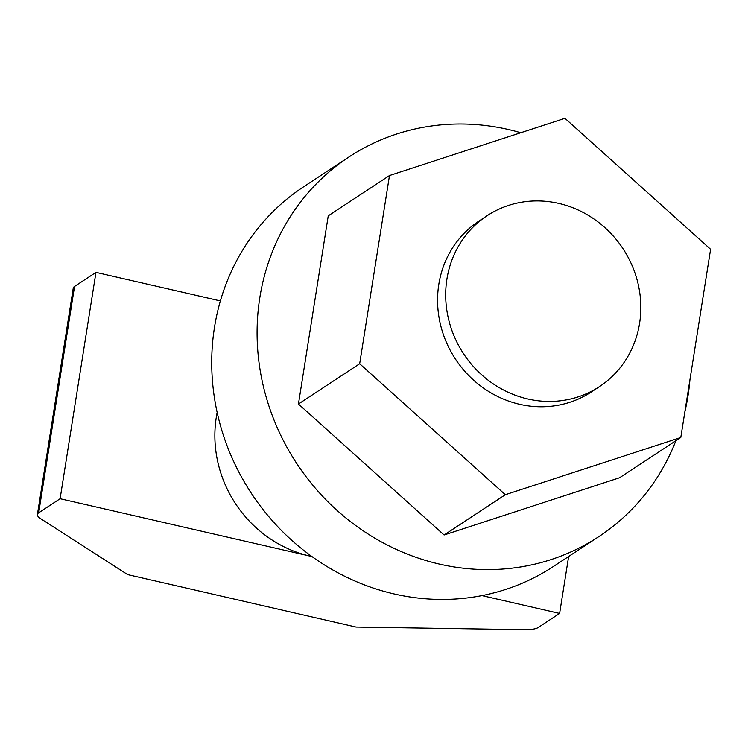 <?xml version="1.0" encoding="UTF-8"?>
<svg xmlns="http://www.w3.org/2000/svg" width="748" height="748" viewBox="0 0 748 748"><rect width="100%" height="100%" fill="white"/><g stroke="black" fill="none" stroke-linecap="round" stroke-linejoin="round"><path stroke-width="1.12" d="M311.925 556.531A118.362 110.498 -123.3 0 1 309.868 556.082A118.362 110.498 -123.3 0 1 216.294 417.291A118.362 110.498 -123.3 0 1 217.163 412.457M37.4 514.512L73.248 288.148A28.555 7.143 9 0 1 74.557 286.437L95.959 272.356L60.111 498.72L38.7 512.801A28.555 7.143 -171 0 0 37.4 514.512A28.555 7.143 -171 0 0 40.532 518.588L127.656 574.614L356.001 627.048L524.198 629.676A28.817 7.209 -171 0 0 538.242 627.497L559.616 613.435L481.936 595.595M311.972 556.559L60.111 498.72M559.616 613.435L568.639 556.484M95.959 272.356L220.38 300.93M298.443 404.014L444.097 534.988L619.559 477.757L680.792 437.486L505.33 494.709L359.676 363.743L298.443 404.014L328.25 215.826L389.484 175.546L564.946 118.324L710.6 249.29L680.792 437.486M520.767 132.733A227.252 212.152 56.7 0 0 349.026 156.93A227.252 212.152 56.7 0 0 259.827 297.629A227.252 212.152 56.7 0 0 359.059 527.957A227.252 212.152 56.7 0 0 598.783 536.653A227.252 212.152 56.7 0 0 675.893 440.703M684.841 411.905A227.252 212.152 56.7 0 0 687.982 395.954A227.252 212.152 56.7 0 0 689.937 379.732M598.783 536.653L553.427 566.488A227.252 212.152 -123.3 0 1 313.692 557.793A227.252 212.152 -123.3 0 1 214.47 327.465A227.252 212.152 -123.3 0 1 303.66 186.766L349.026 156.93M444.097 534.988L505.33 494.709M359.676 363.743L389.484 175.546M599.447 386.613L591.341 391.952A102.261 95.473 -123.3 0 1 483.46 388.034A102.261 95.473 -123.3 0 1 438.805 284.39A102.261 95.473 -123.3 0 1 478.944 221.081L487.051 215.742A102.261 95.473 56.7 0 0 446.921 279.06A102.261 95.473 56.7 0 0 491.567 382.705A102.261 95.473 56.7 0 0 599.447 386.613A102.261 95.473 56.7 0 0 639.587 323.304A102.261 95.473 56.7 0 0 594.931 219.66A102.261 95.473 56.7 0 0 487.051 215.742M74.557 286.437L38.7 512.801"/></g></svg>
